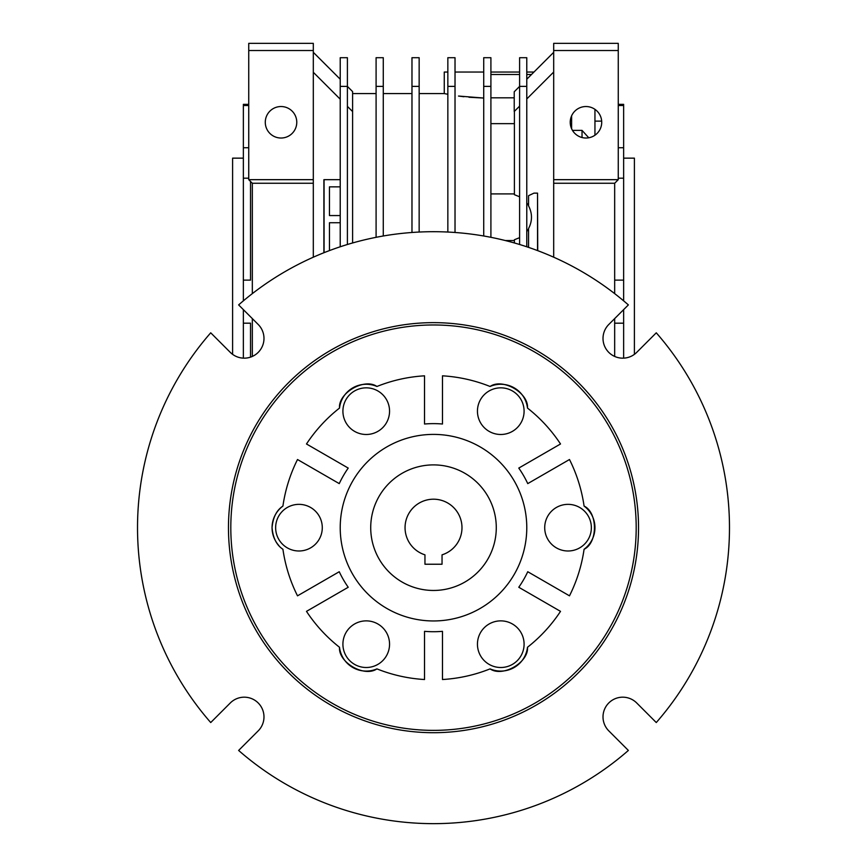 <?xml version="1.0" encoding="UTF-8"?>
<svg xmlns="http://www.w3.org/2000/svg" width="867" height="867" viewBox="0 0 867 867"><rect width="100%" height="100%" fill="white"/><g stroke="black" fill="none" stroke-linecap="round" stroke-linejoin="round"><path stroke-width="1.3" d="M232.594 354.343L232.594 158.152L243.356 158.152M623.644 158.152L634.406 158.152L634.406 354.343M248.742 147.737L243.356 147.737L243.356 104.343L248.742 104.343M594.946 121.131L601.676 121.131M281.027 106.533A15.747 15.747 0 0 1 296.774 122.28A15.747 15.747 0 0 1 281.027 138.026A15.747 15.747 0 0 1 265.28 122.28A15.747 15.747 0 0 1 281.027 106.533M585.973 106.533A15.747 15.747 0 0 1 601.72 122.28A15.747 15.747 0 0 1 585.973 138.026A15.747 15.747 0 0 1 570.226 122.28A15.747 15.747 0 0 1 585.973 106.533M519.604 244.494L519.604 86.386L526.778 86.386L526.778 57.699L519.604 57.699L519.604 86.386L514.218 91.783L514.218 111.518L519.604 106.132M526.778 86.386L526.778 246.781M537.54 250.585L537.54 193.135L533.953 193.135L528.567 195.671L528.567 205.891C532.446 213.445 532.446 220.998 528.567 228.552L528.567 247.388M528.567 205.577L526.778 202.911M526.778 231.532L528.567 228.866M514.402 111.334L514.402 194.696L519.604 196.787M526.778 98.957L553.688 72.048M537.54 193.135L537.724 250.65M383.279 86.386L376.094 86.386L376.094 57.699L383.279 57.699L383.279 235.987M376.094 86.386L376.094 237.32M447.849 86.386L455.023 86.386L455.023 57.699L447.849 57.699L447.849 232.042M455.023 86.386L455.023 232.486M419.151 86.386L411.977 86.386L411.977 57.699L419.151 57.699L419.151 232.042M411.977 86.386L411.977 232.486M514.402 242.966L514.402 239.747L519.604 237.656M490.906 193.905L514.402 193.905M514.402 240.538L505.309 240.538M490.906 123.645L514.402 123.645M483.721 86.386L490.906 86.386L490.906 57.699L483.721 57.699L483.721 235.987M490.906 86.386L490.906 237.32M533.953 72.048L526.778 72.048M519.604 72.048L490.906 72.048M483.721 72.048L455.023 72.048M447.849 72.048L444.262 72.048L444.262 93.571L447.849 94.286L444.262 93.571L419.151 93.571M347.396 106.37L352.598 111.572L352.598 91.599L347.396 86.397L340.222 86.386L340.222 57.699L347.396 57.699L347.396 244.494M340.222 86.386L340.222 246.781M329.46 215.558L340.222 215.558L329.46 215.558L329.46 186.849L340.222 186.849L329.46 186.849M553.688 52.323L526.778 79.222M329.46 250.585L329.46 222.732L340.222 222.732L329.46 222.732M468.96 97.256L483.721 98.047L458.513 96.053M458.751 96.085L463.899 96.736M340.222 179.675L323.9 179.675L323.9 252.741M324.074 179.675L324.074 252.665M313.312 72.286L340.222 99.196M614.67 293.631L614.67 183.262L618.258 179.675L553.688 179.675L553.688 43.35L618.258 43.35L618.258 50.524L553.688 50.524M614.67 183.262L553.688 183.262L553.688 179.675M553.688 183.262L553.688 257.196M352.598 242.966L352.598 111.572M340.222 79.222L313.312 52.323M614.67 356.435L614.67 318.601M618.258 179.675L618.258 50.524M313.312 257.196L313.312 179.675L248.742 179.675L252.33 183.262L252.33 293.631M313.312 183.262L252.33 183.262M313.312 50.524L313.312 43.35L248.742 43.35L248.742 50.524L313.312 50.524L313.312 179.675M252.33 318.601L252.33 356.435M248.742 179.675L248.742 50.524M571.624 115.788L571.624 128.771M572.458 130.375L582.028 130.375L582.028 137.528M582.028 130.375L588.758 137.777M594.946 135.219L594.946 109.329M250.53 181.474L250.53 280.128L243.356 280.128L243.356 300.849M243.356 309.627L243.356 323.185L250.53 323.185L250.53 357.139M614.67 323.185L623.644 323.185L623.644 309.627M623.644 358.136L623.644 323.185M623.644 300.849L623.644 280.128L614.67 280.128M618.258 178.19L623.644 178.19L623.644 147.737L618.258 147.737M623.644 280.128L623.644 178.19M618.258 105.514L623.644 105.514L623.644 104.343L618.258 104.343M623.644 147.737L623.644 105.514M243.356 105.514L248.742 105.514M243.356 147.737L243.356 280.128M243.356 178.19L248.742 178.19M243.356 323.185L243.356 358.136M496.282 527.678A62.782 62.782 0 0 1 433.5 590.46A62.782 62.782 0 0 1 370.718 527.678A62.782 62.782 0 0 1 433.5 464.896A62.782 62.782 0 0 1 496.282 527.678M461.981 527.678A28.481 28.481 0 0 0 433.5 499.197A28.481 28.481 0 0 0 424.96 554.837L424.96 564.233L442.04 564.233L442.04 554.837A28.481 28.481 0 0 0 461.981 527.678M433.5 322.643A205.035 205.035 0 0 0 228.465 527.678A205.035 205.035 0 0 0 433.5 732.702A205.035 205.035 0 0 0 638.535 527.678A205.035 205.035 0 0 0 433.5 322.643M656.276 332.809A295.972 295.972 0 0 1 656.276 722.547L636.703 702.964A19.735 19.735 0 0 0 603.009 716.922A19.735 19.735 0 0 0 608.797 730.87L628.369 750.443A295.972 295.972 0 0 1 238.631 750.443L258.203 730.87A19.735 19.735 0 0 0 258.203 702.964A19.735 19.735 0 0 0 230.297 702.964L210.724 722.547A295.972 295.972 0 0 1 210.724 332.809L230.297 352.381A19.735 19.735 0 0 0 258.203 352.381A19.735 19.735 0 0 0 258.203 324.475L238.631 304.902A295.972 295.972 0 0 1 628.369 304.902L608.797 324.475A19.735 19.735 0 0 0 615.191 356.662A19.735 19.735 0 0 0 636.703 352.381L656.276 332.809M433.5 730.372A202.694 202.694 0 0 1 230.806 527.678A202.694 202.694 0 0 1 433.5 324.973A202.694 202.694 0 0 1 636.194 527.678A202.694 202.694 0 0 1 433.5 730.372M442.473 631.328L442.473 679.522A152.115 152.115 0 0 0 490.072 668.88C502.557 677.604 528.805 662.496 527.494 647.27A152.115 152.115 0 0 0 560.516 611.365L518.78 587.262A104.04 104.04 0 0 0 527.754 571.732L569.489 595.835A152.115 152.115 0 0 0 584.076 549.277C597.872 542.829 597.905 512.549 584.076 506.068A152.115 152.115 0 0 0 569.489 459.521L527.754 483.613A104.04 104.04 0 0 0 518.78 468.082L560.516 443.98A152.115 152.115 0 0 0 527.494 408.075C528.816 392.903 502.611 377.73 490.072 386.476A152.115 152.115 0 0 0 442.473 375.823L442.473 424.017A104.04 104.04 0 0 0 424.527 424.017L424.527 375.823A152.115 152.115 0 0 0 376.928 386.476C364.443 377.741 338.195 392.849 339.506 408.075A152.115 152.115 0 0 0 306.485 443.98L348.22 468.082A104.04 104.04 0 0 0 339.246 483.613L297.511 459.521A152.115 152.115 0 0 0 282.924 506.068C276.595 510.24 272.964 517.436 272.054 527.678C272.942 537.865 276.562 545.061 282.924 549.277A152.115 152.115 0 0 0 297.511 595.835L339.246 571.732A104.04 104.04 0 0 0 348.22 587.262L306.485 611.365A152.115 152.115 0 0 0 339.506 647.27C338.184 662.453 364.389 677.615 376.928 668.88A152.115 152.115 0 0 0 424.527 679.522L424.527 631.328A104.04 104.04 0 0 0 442.473 631.328L442.473 679.522M282.924 506.068A26.91 26.91 0 0 0 278.903 545.603M389.554 644.181A23.322 23.322 0 0 1 366.232 667.503A23.322 23.322 0 0 1 342.909 644.181A23.322 23.322 0 0 1 366.232 620.87A23.322 23.322 0 0 1 389.554 644.181M322.286 527.678A23.322 23.322 0 0 1 298.963 550.989A23.322 23.322 0 0 1 275.641 527.678A23.322 23.322 0 0 1 298.963 504.356A23.322 23.322 0 0 1 322.286 527.678M389.554 411.164A23.322 23.322 0 0 1 366.232 434.486A23.322 23.322 0 0 1 342.909 411.164A23.322 23.322 0 0 1 366.232 387.842A23.322 23.322 0 0 1 389.554 411.164M524.091 411.164A23.322 23.322 0 0 1 500.768 434.486A23.322 23.322 0 0 1 477.446 411.164A23.322 23.322 0 0 1 500.768 387.842A23.322 23.322 0 0 1 524.091 411.164M591.359 527.678A23.322 23.322 0 0 1 568.037 550.989A23.322 23.322 0 0 1 544.714 527.678A23.322 23.322 0 0 1 568.037 504.356A23.322 23.322 0 0 1 591.359 527.678M524.091 644.181A23.322 23.322 0 0 1 500.768 667.503A23.322 23.322 0 0 1 477.446 644.181A23.322 23.322 0 0 1 500.768 620.87A23.322 23.322 0 0 1 524.091 644.181M433.5 620.956A93.278 93.278 0 0 1 340.222 527.678A93.278 93.278 0 0 1 433.5 434.4A93.278 93.278 0 0 1 526.778 527.678A93.278 93.278 0 0 1 433.5 620.956M339.506 647.27A26.91 26.91 0 0 0 376.928 668.88M424.527 679.522L424.527 631.328M490.072 668.88A26.91 26.91 0 0 0 527.494 647.27M560.516 611.365L518.78 587.262M527.754 571.732L569.489 595.835M584.076 549.277A26.91 26.91 0 0 0 584.076 506.068M569.489 459.521L527.754 483.613M518.78 468.082L560.516 443.98M527.494 408.075A26.91 26.91 0 0 0 490.072 386.476M442.473 375.823L442.473 424.017M424.527 424.017L424.527 375.823M376.928 386.476A26.91 26.91 0 0 0 339.506 408.075M306.485 443.98L348.22 468.082M339.246 483.613L297.511 459.521M297.511 595.835L339.246 571.732M348.22 587.262L306.485 611.365M490.906 97.819L514.218 97.819M526.778 74.497L531.504 74.497M490.906 74.497L519.604 74.497M352.598 93.571L376.094 93.571M383.279 93.571L411.977 93.571"/></g></svg>
